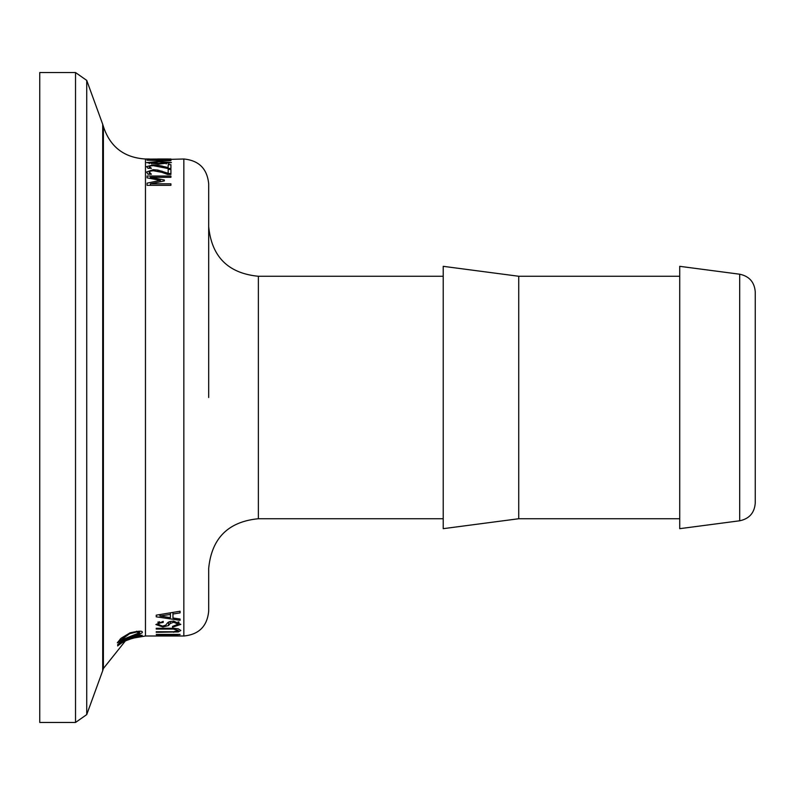 <?xml version="1.0" encoding="UTF-8"?>
<svg xmlns="http://www.w3.org/2000/svg" width="795" height="795" viewBox="0 0 795 795"><rect width="100%" height="100%" fill="white"/><g stroke="black" fill="none" stroke-linecap="round" stroke-linejoin="round"><path stroke-width="1.19" d="M149.341 172.098L151.408 174.214L147.999 174.214L146.568 172.018L153.127 169.693L157.897 170.08L168.162 173.3L168.162 169.385L170.925 169.385L170.925 174.403L167.546 174.403L161.802 172.316L153.296 170.726L150.305 171.114L149.341 172.098L149.202 174.214M150.086 173.3L150.086 174.214M157.897 170.08L157.897 171.233M168.162 173.3L168.162 174.403M161.981 171.114L161.981 172.366M168.162 173.548L170.925 173.548M168.779 162.607L159 161.882L149.241 162.607L159.02 163.422L168.779 162.607L168.779 163.641M159.02 164.078L146.588 162.607L159 161.395L171.432 162.607L159.02 164.078L159.02 163.422M149.241 162.607L149.241 163.651M147.075 183.158L147.075 185.324L147.075 183.158L160.352 180.356L147.075 177.832L147.075 176.023L170.925 176.023L170.925 177.315L150.384 177.315L150.384 178.448M170.925 176.023L170.925 177.315M150.384 177.315L164.356 180.008L164.356 180.892L150.384 183.834L150.384 185.324M164.356 180.008L164.356 180.892M150.384 183.834L170.925 183.834L170.925 185.324L147.075 185.324M160.352 180.356L160.352 181.707M147.075 176.023L147.075 177.832M170.925 183.834L170.925 185.324M146.995 159.954L170.925 159.616L170.925 160.739L146.995 160.192M168.49 159.954L168.49 160.739M170.925 159.616L170.925 160.739M149.341 166.682L151.408 168.292L147.999 168.292L146.568 166.622L153.127 164.893L157.897 165.181L168.162 167.586L168.162 164.674L170.925 164.674L170.925 168.441L167.546 168.441L153.296 165.658L150.305 165.946L149.341 166.682L149.341 168.292M150.086 167.586L150.086 168.292M157.897 165.181L157.897 166.036M161.981 165.946L161.981 166.89M149.341 159.089L170.925 159.01L149.341 159.318M149.42 159L145.465 159L145.465 636L183.844 636L183.844 159L170.925 159.338M156.237 635.841L175.506 634.748L156.237 634.41L180.087 634.41L161.057 635.702L180.087 635.841L156.237 635.672M155.88 624.542L163.214 621.372L163.214 622.425L159.507 623.071L158.394 624.453L162.528 626.122L165.688 625.168L167.656 622.704L169.782 621.571L173.648 621.104L180.813 624.383L172.535 627.185L172.535 626.381L178.169 624.174L173.727 622.256L170.249 623.459L168.55 625.546L162.876 626.967L155.88 624.542M180.087 635.97L156.237 636L180.087 636M173.708 628.288L178.299 628.815L180.813 630.465L178.299 631.926L156.237 632.303L156.237 631.737L173.608 631.737L178.259 630.465L173.389 629.074L156.237 629.074L156.237 628.288L173.708 628.288M156.237 615.171L180.087 611.226L180.087 612.875L172.962 614.008L172.962 618.003L180.087 619.037L180.087 620.319L156.237 616.811L156.237 615.171L156.237 616.811M139.523 635.593L135.299 636.04A43.655 43.447 94.2 0 0 117.67 644.924L117.67 644.606A43.715 43.447 -86 0 1 136.293 635.493L142.245 635.294L136.601 636.547A43.427 43.427 0 0 0 133.928 637.193L133.928 637.004A43.397 43.397 165.8 0 1 136.024 636.477L139.523 635.593L139.523 635.036M158.394 622.366L157.827 622.187M179.114 622.187L178.169 622.495M163.214 622.425L163.214 621.372M158.394 624.453L158.394 621.978M178.169 624.174L178.169 621.769M172.535 627.185L172.535 626.381M120.065 640.601L139.523 632.711L136.551 632.015L129.684 633.675L120.065 640.601L120.065 639.18M120.979 641.297L117.312 642.817L121.108 638.226L129.983 632.88C138.877 630.813 142.961 630.664 142.245 632.442C142.871 632.86 138.718 634.38 129.774 637.014L120.979 641.297L120.979 640.621M139.523 632.711L139.523 631.23M145.465 159C124.09 157.688 110.068 146.856 103.4 126.504L103.4 668.496L125.401 640.909L136.939 636.626M136.939 636.735A43.467 43.467 0 0 0 117.67 645.947L117.67 645.838A43.516 43.477 -87.3 0 1 141.52 635.96L128.174 639.577M156.237 632.303L156.237 631.737M156.237 629.074L156.237 628.288M178.259 630.465L178.299 631.926M170.408 614.436L159.904 615.996L170.408 617.665L170.408 612.865M180.087 612.875L180.087 611.226M172.962 614.008L172.962 612.438M180.087 620.319L180.087 619.037M159.904 615.996L159.904 614.585M75.525 72.544L39.75 72.544L39.75 722.456L75.525 722.456L86.725 714.606L86.725 80.394L75.525 72.544L75.525 722.456M755.25 397.5L755.25 291.954C754.485 282.165 749.307 276.253 739.698 274.215L739.698 520.785C749.307 518.747 754.485 512.835 755.25 503.046L755.25 397.5M739.698 274.215L679.725 266.325L679.725 528.675L739.698 520.785M183.844 636C198.929 634.529 207.217 626.241 208.688 611.156L208.688 568.425C211.629 538.245 228.195 521.679 258.375 518.738L258.375 276.262C228.195 273.321 211.629 256.755 208.688 226.575M208.688 397.5L208.688 183.844C207.217 168.759 198.929 160.471 183.844 159M518.738 518.738L518.738 276.262L443.213 266.325L443.213 528.675L518.738 518.738L679.725 518.738M153.127 169.693L153.127 170.726M166.205 163.263L166.205 163.889M151.756 163.253L151.756 163.889M153.127 164.893L153.127 165.658M140.477 635.821L140.477 634.996M159.507 623.071L159.507 621.7M162.876 626.967L162.876 626.122M168.55 625.546L168.55 622.028M170.249 623.459L170.249 621.452M173.727 622.256L173.727 621.104M136.551 632.015L136.551 631.24M129.684 633.675L129.684 632.999M173.708 632.303L173.708 631.737M173.389 629.074L173.389 628.288M86.725 80.394L102.704 124.278L102.704 670.722L86.725 714.606M157.599 159L168.162 159M145.465 636L130.897 638.514M258.375 518.738L443.213 518.738M258.375 276.262L443.213 276.262M102.704 670.722L103.4 668.496M102.704 124.278L103.4 126.504M518.738 276.262L679.725 276.262"/></g></svg>
